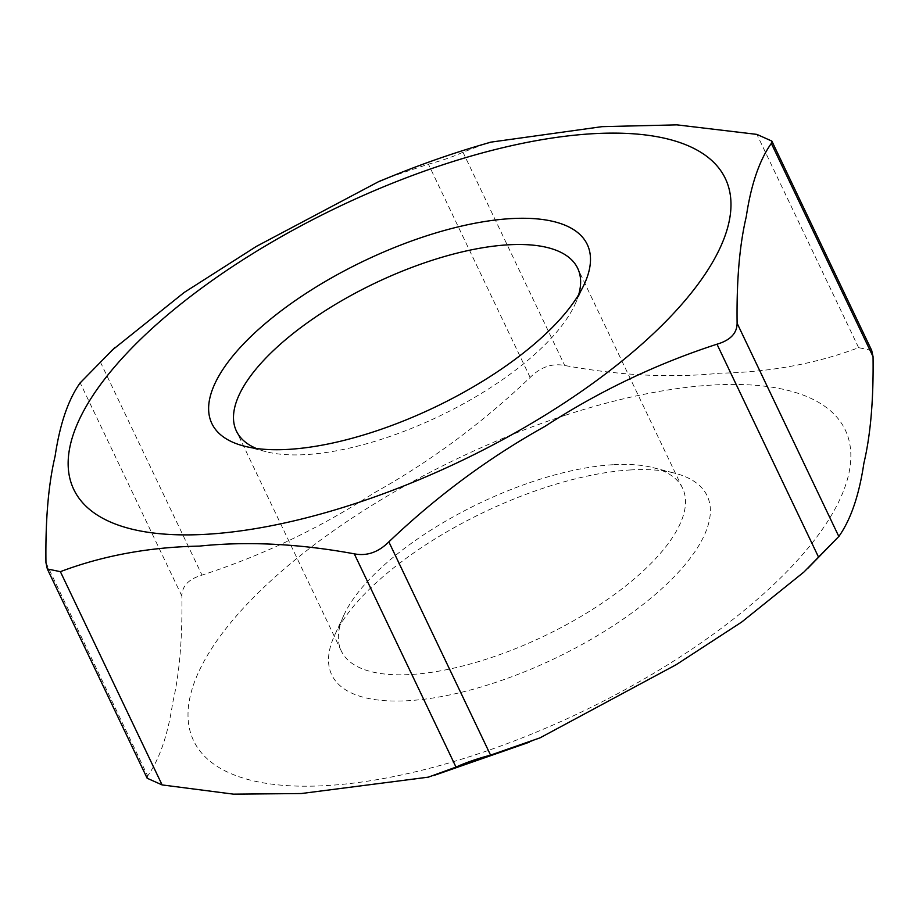 <?xml version="1.0" encoding="UTF-8"?>
<svg xmlns="http://www.w3.org/2000/svg" width="919" height="919" viewBox="0 0 919 919"><rect width="100%" height="100%" fill="white"/><g stroke="black" fill="none" stroke-linecap="round" stroke-linejoin="round"><path stroke-width="0.69" stroke-dasharray="4.59 3.45" d="M871.671 350.369L858.622 347.658C816.049 363.717 769.708 372.241 719.611 373.217C671.41 378.203 619.774 375.618 564.714 365.486C552.158 363.028 540.636 367.014 530.148 377.456C481.901 423.383 429.851 461.878 374.033 492.94C320.111 527.988 262.777 555.386 202.019 575.11C188.682 579.039 181.973 586.023 181.893 596.086C182.456 639.061 179.4 674.58 172.726 702.656C167.947 734.729 159.596 759.151 147.672 775.923L147.155 778.244M79.493 383.568L111.371 350.794M565.484 415.204A360.972 141.044 154.5 0 1 785.113 573.387A360.972 141.044 154.5 0 1 217.987 766.905A360.972 141.044 154.5 0 1 253.759 597.247A360.972 141.044 154.5 0 1 565.484 415.204M389.679 177.137L428.438 164.191C442.154 160.515 453.676 156.529 462.992 152.221L485.278 143.778M578.683 294.689A189.05 73.865 154.5 0 1 575.053 304.315A189.05 73.865 154.5 0 1 438.857 416.387A189.05 73.865 154.5 0 1 266.062 451.7A189.05 73.865 154.5 0 1 256.286 448.461M612.594 464.75A189.05 73.865 -25.5 0 0 343.947 614.995A189.05 73.865 -25.5 0 0 341.305 650.997A189.05 73.865 -25.5 0 0 543.749 636.281A189.05 73.865 -25.5 0 0 682.576 488.219A189.05 73.865 -25.5 0 0 652.938 467.61A189.05 73.865 -25.5 0 0 612.594 464.75M630.158 469.965A207.958 81.251 154.5 0 1 674.535 473.124A207.958 81.251 154.5 0 1 554.421 658.659A207.958 81.251 154.5 0 1 334.642 635.247A207.958 81.251 154.5 0 1 630.158 469.965M45.95 562.669L147.672 775.923M181.893 596.086L80.171 382.832M100.297 361.856L202.019 575.11M530.148 377.456L428.438 164.191M462.992 152.221L564.714 365.486M858.622 347.658L756.9 134.392M807.629 568.528L803.964 571.974M539.981 737.75L529.321 742.184M433.722 775.544L428.323 777.083M575.053 304.315L584.358 284.074M266.062 451.7L244.465 446.197M682.576 488.219L577.695 268.325M341.305 650.997L236.424 431.103M343.947 614.995L334.642 635.247M652.938 467.61L674.535 473.124"/><path stroke-width="1.38" d="M485.278 143.778L490.666 142.169L602.002 126.661L676.878 124.858L756.9 134.392L771.845 141.078L771.328 143.398C759.404 160.17 751.053 184.593 746.274 216.666C739.6 244.741 736.544 280.261 737.107 323.235C737.027 333.298 730.318 340.294 716.981 344.2C656.223 363.935 598.889 391.333 544.967 426.382C489.149 457.444 437.099 495.938 388.852 541.865C378.352 552.308 366.83 556.294 354.286 553.835C299.226 543.703 247.59 541.119 199.389 546.104C149.292 547.081 102.951 555.604 60.378 571.664L47.328 568.953L147.155 778.244L162.1 784.918L233.415 794.142L301.317 793.534L428.334 777.152L456.008 767.101C465.336 762.793 476.858 758.807 490.562 755.119L540.027 737.854L676.108 664.736L741.771 621.991L803.976 571.986L839.506 535.754L807.629 568.528M47.328 568.953L45.95 562.669C45.387 519.694 48.443 484.175 55.117 456.1C59.884 424.027 68.236 399.604 80.171 382.832M737.107 323.235L838.829 536.489C850.764 519.717 859.116 495.295 863.883 463.222C870.557 435.147 873.613 399.627 873.05 356.652L871.671 350.369L771.845 141.078M694.603 148.786A360.972 141.044 -25.5 0 0 255.172 252.128A360.972 141.044 -25.5 0 0 98.126 515.593A360.972 141.044 -25.5 0 0 543.956 415.882A360.972 141.044 -25.5 0 0 694.603 148.786M111.371 350.794L184.214 292.449L256.424 246.372L378.973 181.468L389.679 177.137M256.286 448.461A189.05 73.865 154.5 0 1 236.424 431.103A189.05 73.865 154.5 0 1 313.655 318.376A189.05 73.865 154.5 0 1 507.713 244.845A189.05 73.865 154.5 0 1 577.695 268.325A189.05 73.865 154.5 0 1 578.683 294.689M510.286 218.653A207.958 81.251 -25.5 0 0 264.281 324.384A207.958 81.251 -25.5 0 0 244.465 446.197A207.958 81.251 -25.5 0 0 434.549 407.347A207.958 81.251 -25.5 0 0 584.358 284.074A207.958 81.251 -25.5 0 0 510.286 218.653M162.1 784.918L60.378 571.664M771.328 143.398L873.05 356.652M490.562 755.119L388.852 541.865M354.286 553.835L456.008 767.101M716.981 344.2L818.703 557.465M529.321 742.184L433.722 775.544M490.677 142.238C453.526 152.715 416.307 165.822 379.019 181.56M115.036 347.348L79.493 383.568"/></g></svg>
